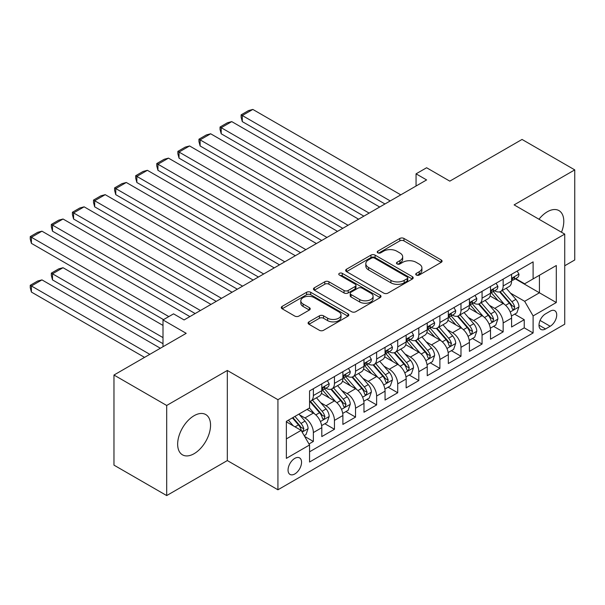 <?xml version="1.0" encoding="UTF-8"?>
<svg xmlns="http://www.w3.org/2000/svg" width="605" height="605" viewBox="0 0 605 605"><rect width="100%" height="100%" fill="white"/><g stroke="black" fill="none" stroke-linecap="round" stroke-linejoin="round"><path stroke-width="0.91" d="M416.331 275.048A2.049 1.18 0 0 0 419.227 275.048L441.219 262.351A2.927 1.686 0 0 0 442.081 261.156A2.927 1.686 0 0 0 441.219 259.961L403.966 238.453A2.927 1.686 0 0 0 399.822 238.453L377.83 251.151A2.049 1.18 0 0 0 377.233 251.982A2.049 1.18 0 0 0 377.83 252.822A2.049 1.18 0 0 0 380.726 252.822L383.57 251.181A9.37 5.407 0 0 1 396.82 251.181L399.928 252.973A9.37 5.407 0 0 1 402.673 256.792A9.37 5.407 0 0 1 399.928 260.619L397.077 262.26A2.049 1.18 0 0 0 396.479 263.099A2.049 1.18 0 0 0 397.077 263.931A2.049 1.18 0 0 0 399.981 263.931L402.824 262.29A9.37 5.407 0 0 1 416.074 262.29L419.174 264.082A9.37 5.407 0 0 1 421.919 267.909A9.37 5.407 0 0 1 419.174 271.736L416.331 273.377A2.049 1.18 0 0 0 415.733 274.209A2.049 1.18 0 0 0 416.331 275.048L416.331 273.377M194.107 453.689A23.262 13.431 120 0 0 209.3 433.188A23.262 13.431 120 0 0 205.738 414.546A23.262 13.431 120 0 0 194.107 415.695A23.262 13.431 120 0 0 178.906 436.197A23.262 13.431 120 0 0 182.476 454.839A23.262 13.431 120 0 0 194.107 453.689M561.5 232.237A23.262 13.431 120 0 0 558.967 210.608A23.262 13.431 120 0 0 547.336 211.765A23.262 13.431 120 0 0 538.972 219.229M294.801 473.957A9.544 5.513 120 0 0 301.04 465.548A9.544 5.513 120 0 0 299.573 457.902A9.544 5.513 120 0 0 294.801 458.371A9.544 5.513 120 0 0 288.57 466.78A9.544 5.513 120 0 0 290.029 474.433A9.544 5.513 120 0 0 294.801 473.957M308.951 321.868A2.927 1.686 0 0 0 308.096 323.062A2.927 1.686 0 0 0 308.951 324.257L319.402 330.292A2.927 1.686 0 0 0 323.546 330.292L347.973 316.188A2.927 1.686 0 0 0 348.828 314.993A2.927 1.686 0 0 0 347.973 313.798L310.713 292.291A2.927 1.686 0 0 0 306.569 292.291L282.149 306.387A2.927 1.686 0 0 0 281.287 307.582A2.927 1.686 0 0 0 282.149 308.777L294.771 316.067A2.927 1.686 0 0 0 298.915 316.067L309.367 310.032A2.927 1.686 0 0 0 310.221 308.837A2.927 1.686 0 0 0 309.367 307.642L303.105 304.028A7.827 4.522 0 0 1 300.814 300.836A7.827 4.522 0 0 1 305.646 296.654A7.827 4.522 0 0 1 314.176 297.637L338.709 311.794A7.827 4.522 0 0 1 341.001 314.993A7.827 4.522 0 0 1 336.168 319.168A7.827 4.522 0 0 1 327.63 318.192L323.546 315.833A2.927 1.686 0 0 0 319.402 315.833L308.951 321.868L308.951 324.257M564.73 265.761L574.75 259.976L574.75 169.884L522.032 139.445L449.802 181.145L426.608 167.751L416.058 173.839L426.608 179.927L184.086 319.939L173.544 313.851L163.002 319.939L163.002 346.726M166.693 405.471L166.693 495.571L227.321 460.564L227.321 370.464L166.693 405.471L113.967 375.032L186.196 333.332L163.002 319.939M227.321 370.464L277.929 399.686L564.73 234.105L564.73 324.204L277.929 489.785L277.929 399.686M574.75 169.884L514.121 204.883L564.73 234.105M383.782 293.123A2.927 1.686 0 0 0 387.918 293.123L412.345 279.026A2.927 1.686 0 0 0 413.2 277.831A2.927 1.686 0 0 0 412.345 276.636L375.085 255.121A2.927 1.686 0 0 0 370.948 255.121L346.521 269.225A2.927 1.686 0 0 0 345.667 270.42A2.927 1.686 0 0 0 346.521 271.615L383.782 293.123M340.199 275.494A2.049 1.18 0 0 1 342.279 275.782L342.279 273.347L380.159 295.217A2.927 1.686 0 0 1 381.014 296.412A2.927 1.686 0 0 1 380.159 297.607L355.732 311.711A2.927 1.686 0 0 1 351.596 311.711L314.335 290.196L314.335 287.806A2.927 1.686 0 0 0 313.473 289.001A2.927 1.686 0 0 0 314.335 290.196M314.335 287.806L324.787 281.771A2.927 1.686 0 0 1 328.923 281.771L344.041 290.498A2.927 1.686 0 0 0 348.177 290.498L355.112 286.49A2.927 1.686 0 0 0 355.967 285.295A2.927 1.686 0 0 0 355.112 284.1L339.382 275.018A2.049 1.18 0 0 1 338.777 274.186A2.049 1.18 0 0 1 340.048 273.089A2.049 1.18 0 0 1 342.279 273.347M166.693 495.571L113.967 465.132L113.967 375.032M308.981 443.979L313.36 441.453L304.61 436.394M299.634 414.894L304.928 417.949A11.926 6.889 60 0 1 313.36 432.56L321.799 427.69L321.799 436.583L334.452 429.278L324.855 423.734M320.718 402.718L326.012 405.773A11.926 6.889 60 0 1 334.452 420.384L342.884 415.514L342.884 424.408L355.536 417.102L345.939 411.559M341.81 390.543L347.104 393.598A11.926 6.889 60 0 1 355.536 408.209L363.976 403.338L363.976 412.232L376.628 404.927L367.031 399.383M362.894 378.367L368.188 381.422A11.926 6.889 60 0 1 376.628 396.033L385.06 391.163L385.06 400.056L397.712 392.751L388.115 387.208M383.986 366.191L389.28 369.254A11.926 6.889 60 0 1 397.712 383.857L406.152 378.995L406.152 387.881L418.804 380.575L409.207 375.032M405.07 354.016L410.364 357.079A11.926 6.889 60 0 1 418.804 371.689L427.236 366.819L427.236 375.705L439.888 368.4L430.299 362.856M426.162 341.84L431.456 344.903A11.926 6.889 60 0 1 439.888 359.514L448.328 354.643L448.328 363.529L460.98 356.224L451.383 350.681M447.246 329.664L452.54 332.727A11.926 6.889 60 0 1 460.98 347.338L469.412 342.468L469.412 351.354L482.064 344.048L472.475 338.505M468.338 317.496L473.632 320.552A11.926 6.889 60 0 1 482.064 335.162L490.504 330.292L490.504 339.178L503.156 331.873L503.156 322.987A11.926 6.889 -120 0 0 494.724 308.376L489.422 305.321M493.559 326.329L503.156 331.873M321.799 427.69A11.926 6.889 -120 0 0 313.36 413.079L307.03 409.426M342.884 415.514A11.926 6.889 -120 0 0 334.452 400.903L321.406 393.379M363.976 403.338A11.926 6.889 -120 0 0 355.536 388.728L342.498 381.203M385.06 391.163A11.926 6.889 -120 0 0 376.628 376.552L363.582 369.027M406.152 378.995A11.926 6.889 -120 0 0 397.712 364.384L384.674 356.852M427.236 366.819A11.926 6.889 -120 0 0 418.804 352.208L405.758 344.676M448.328 354.643A11.926 6.889 -120 0 0 439.888 340.033L426.85 332.5M469.412 342.468A11.926 6.889 -120 0 0 460.98 327.857L447.934 320.325M490.504 330.292A11.926 6.889 -120 0 0 482.064 315.681L469.026 308.149M550.179 311.174L545.544 313.851A9.249 5.339 120 0 0 539.501 322.004A9.249 5.339 120 0 0 540.923 329.407A9.249 5.339 120 0 0 545.544 328.954L550.179 326.269A9.249 5.339 120 0 0 556.222 318.124A9.249 5.339 120 0 0 554.808 310.72A9.249 5.339 120 0 0 550.179 311.174M286.369 438.89L301.131 430.367L309.563 444.977L309.563 462.023L533.103 332.969L533.103 315.923L524.664 301.313L510.514 293.145M309.563 444.977L286.369 458.371L286.369 421.36L309.563 407.967L309.563 390.921L533.103 261.867L533.103 278.913L556.298 265.519L556.298 302.53L533.103 315.923M325.906 388.183L326.012 388.244A11.926 6.889 60 0 0 331.979 388.833L340.411 383.963A11.926 6.889 -120 0 0 342.884 378.503L342.884 371.682M346.99 376.007L347.104 376.068A11.926 6.889 60 0 0 353.063 376.658L361.503 371.788A11.926 6.889 -120 0 0 363.976 366.327L363.976 359.506M368.082 363.832L368.188 363.892A11.926 6.889 60 0 0 374.155 364.482L382.587 359.612A11.926 6.889 -120 0 0 385.06 354.152L385.06 347.338M389.166 351.656L389.28 351.717A11.926 6.889 60 0 0 395.246 352.307L403.679 347.436A11.926 6.889 -120 0 0 406.152 341.976L406.152 335.162M410.258 339.481L410.364 339.541A11.926 6.889 60 0 0 416.331 340.131L424.763 335.261A11.926 6.889 -120 0 0 427.236 329.801L427.236 322.987M431.342 327.305L431.456 327.365A11.926 6.889 60 0 0 437.423 327.955L445.855 323.085A11.926 6.889 -120 0 0 448.328 317.625L448.328 310.811M452.434 315.129L452.54 315.19A11.926 6.889 60 0 0 458.507 315.78L466.947 310.909A11.926 6.889 -120 0 0 469.412 305.449L469.412 298.636M473.518 302.954L473.632 303.014A11.926 6.889 60 0 0 479.599 303.612L488.031 298.741A11.926 6.889 -120 0 0 490.504 293.274L490.504 286.46M309.563 451.799L524.24 327.857L524.24 319.697L511.588 327.002L511.588 318.117A11.926 6.889 -120 0 0 503.156 303.506L490.111 295.974M494.61 290.778L494.724 290.839A11.926 6.889 -120 0 0 500.683 291.436A11.926 6.889 -120 0 0 503.156 285.968L503.156 279.155M500.683 291.436L509.123 286.566A11.926 6.889 -120 0 0 511.588 281.098L511.588 274.284M313.36 388.728L313.36 395.549A11.926 6.889 60 0 1 310.887 401.009A11.926 6.889 60 0 1 309.563 401.493M310.887 401.009L319.327 396.139A11.926 6.889 -120 0 0 321.799 390.679L321.799 383.857M334.452 376.552L334.452 383.373A11.926 6.889 60 0 1 331.979 388.833M355.536 364.376L355.536 371.198A11.926 6.889 60 0 1 353.063 376.658M376.628 352.208L376.628 359.022A11.926 6.889 60 0 1 374.155 364.482M397.712 340.033L397.712 346.846A11.926 6.889 60 0 1 395.246 352.307M418.804 327.857L418.804 334.671A11.926 6.889 60 0 1 416.331 340.131M439.888 315.681L439.888 322.495A11.926 6.889 60 0 1 437.423 327.955M460.98 303.506L460.98 310.32A11.926 6.889 60 0 1 458.507 315.78M482.064 291.33L482.064 298.144A11.926 6.889 60 0 1 479.599 303.612M482.064 335.162L482.064 344.048M460.98 347.338L460.98 356.224M439.888 359.514L439.888 368.4M418.804 371.689L418.804 380.575M397.712 383.857L397.712 392.751M376.628 396.033L376.628 404.927M355.536 408.209L355.536 417.102M334.452 420.384L334.452 429.278M313.36 432.56L313.36 441.453M301.131 430.367L286.369 421.851M524.664 301.313L539.426 292.79L539.426 275.26L556.298 265.519M515.279 278.845L556.298 302.53M515.694 278.602L524.664 283.783L533.103 278.913M227.321 460.564L277.929 489.785M416.058 173.839L416.058 186.015M514.651 314.161L524.24 319.697M524.24 327.857L533.103 332.969M417.147 275.335L419.174 274.171A9.37 5.407 0 0 0 421.919 270.344L421.919 267.909M402.673 256.792L402.673 259.227A9.37 5.407 0 0 1 399.928 263.054L397.901 264.226M441.181 262.373L403.966 240.888A2.927 1.686 0 0 0 399.822 240.888L378.647 253.109M412.308 279.049L375.085 257.556A2.927 1.686 0 0 0 370.948 257.556L346.559 271.637M407.173 278.663A2.049 1.18 0 0 0 407.77 277.831A2.049 1.18 0 0 0 407.173 276.992L374.465 258.108A2.049 1.18 0 0 0 371.568 258.108L368.566 259.84A9.37 5.407 0 0 0 365.821 263.667A9.37 5.407 0 0 0 368.566 267.493L390.921 280.395A9.37 5.407 0 0 0 404.17 280.395L407.173 278.663L407.173 281.098A2.049 1.18 0 0 0 407.77 280.266L407.77 277.831M365.821 263.667L365.821 266.102A9.37 5.407 0 0 0 368.566 269.928L368.566 267.493M407.173 281.098L404.17 282.83A9.37 5.407 0 0 1 390.921 282.83L368.566 269.928M314.373 290.219L324.787 284.206L324.787 281.771M355.967 285.295L355.967 287.73A2.927 1.686 0 0 1 355.112 288.925L348.177 292.933A2.927 1.686 0 0 1 344.041 292.933L328.923 284.206A2.927 1.686 0 0 0 324.787 284.206M342.279 275.782L380.121 297.63M359.718 299.551A7.827 4.522 0 0 0 368.248 300.526A7.827 4.522 0 0 0 373.088 296.352A7.827 4.522 0 0 0 370.789 293.153L362.153 288.161A2.927 1.686 0 0 0 358.009 288.161L351.074 292.17A2.927 1.686 0 0 0 350.219 293.365A2.927 1.686 0 0 0 351.074 294.559L359.718 299.551L359.718 301.986A7.827 4.522 0 0 0 368.248 302.961A7.827 4.522 0 0 0 373.088 298.787L373.088 296.352M350.219 293.365L350.219 295.8A2.927 1.686 0 0 0 351.074 296.995L351.074 294.559M359.718 301.986L351.074 296.995M341.001 314.993L341.001 317.428A7.827 4.522 0 0 1 336.168 321.603A7.827 4.522 0 0 1 327.63 320.627L323.546 318.268A2.927 1.686 0 0 0 319.402 318.268L308.989 324.28M300.814 300.836L300.814 303.271A7.827 4.522 0 0 0 303.105 306.463L303.105 304.028M309.329 310.055L303.105 306.463M347.928 316.211L310.713 294.726A2.927 1.686 0 0 0 306.569 294.726L282.187 308.8M511.414 316.029L516.859 312.883L518.969 306.788A7.903 4.56 -120 0 0 515.891 299.369L506.256 288.214M504.328 304.277L493.317 291.527M242.295 170.307L342.778 228.319L200.119 145.956L198.954 141.638L198.954 139.203L206.335 134.938L210.661 133.781L200.119 139.868L200.119 145.956M498.059 300.564L491.668 293.16A18.936 10.935 -120 0 0 491.079 292.502M499.609 291.86L509.357 303.143A7.903 4.56 60 0 1 512.17 308.588L512.745 309.526L513.819 309.374L514.704 307.128A7.903 4.56 -120 0 0 511.883 301.683L502.248 290.529M500.184 291.678L510.658 303.801A4.023 2.322 60 0 1 511.671 305.374L514.704 307.128M390.225 200.928L242.295 115.517L242.295 121.605L384.954 203.968M517.177 271.055L518.969 274.163A7.903 4.56 60 0 1 517.336 277.657L513.327 279.971A7.903 4.56 -120 0 0 514.704 278.149L514.537 277.453M400.775 194.84L252.837 109.429L242.295 115.517L241.13 114.852L248.511 110.586L252.837 109.429M511.853 280.342L511.883 280.342A7.903 4.56 -120 0 0 513.327 279.971M513.683 277.559L514.704 278.149C514.205 276.961 513.365 277.445 512.17 279.608A7.903 4.56 60 0 1 511.588 280.735M242.295 121.605L241.13 117.287L241.13 114.852M490.322 328.197L495.775 325.051L497.885 318.964A7.903 4.56 -120 0 0 494.807 311.545L485.172 300.39M483.236 316.453L472.225 303.702M221.203 182.483L321.686 240.495M476.974 312.74L470.584 305.336A18.936 10.935 -120 0 0 469.994 304.678M478.525 304.035L488.265 315.318A7.903 4.56 60 0 1 491.086 320.763L491.661 321.701L492.727 321.55L493.612 319.304A7.903 4.56 -120 0 0 490.799 313.859L481.164 302.704M479.092 303.854L489.566 315.976A4.023 2.322 60 0 1 490.579 317.549L493.612 319.304M469.238 340.373L474.683 337.227L476.793 331.139A7.903 4.56 -120 0 0 473.715 323.72L464.08 312.566M462.152 328.628L451.141 315.878M200.119 194.659L300.602 252.671L157.943 170.307L156.778 165.982L156.778 163.547L164.159 159.289L168.485 158.132L157.943 164.22L157.943 170.307M455.883 324.915L449.492 317.512A18.936 10.935 -120 0 0 448.902 316.854M457.433 316.211L467.181 327.494A7.903 4.56 60 0 1 469.994 332.939L470.569 333.877L471.643 333.726L472.528 331.479A7.903 4.56 -120 0 0 469.707 326.034L460.072 314.88M458.008 316.029L468.482 328.152A4.023 2.322 60 0 1 469.495 329.725L472.528 331.479M448.146 352.549L453.599 349.403L455.709 343.315A7.903 4.56 -120 0 0 452.631 335.896L442.996 324.741M441.06 340.804L430.049 328.054M179.027 206.834L279.51 264.846L136.851 182.483L135.694 178.157L135.694 175.722L143.075 171.465L147.393 170.307L136.851 176.395L136.851 182.483M434.798 337.091L428.401 329.687A18.936 10.935 -120 0 0 427.818 329.029M436.349 328.386L446.089 339.67A7.903 4.56 60 0 1 448.91 345.115L449.485 346.052L450.551 345.901L451.436 343.655A7.903 4.56 -120 0 0 448.623 338.21L438.988 327.055M436.916 328.205L447.39 340.328A4.023 2.322 60 0 1 448.403 341.901L451.436 343.655M427.062 364.724L432.507 361.578L434.617 355.49A7.903 4.56 -120 0 0 431.539 348.072L421.904 336.917M419.976 352.98L408.965 340.229M157.943 219.01L258.426 277.022L115.767 194.659L114.602 190.333L114.602 187.898L121.983 183.64L126.309 182.483L115.767 188.571L115.767 194.659M413.707 349.266L407.316 341.863A18.936 10.935 -120 0 0 406.726 341.205M415.257 340.562L425.005 351.845A7.903 4.56 60 0 1 427.818 357.29L428.393 358.228L429.459 358.077L430.352 355.831A7.903 4.56 -120 0 0 427.531 350.386L417.896 339.231M415.832 340.381L426.298 352.503A4.023 2.322 60 0 1 427.319 354.076L430.352 355.831M369.141 213.104L221.203 127.693L221.203 133.781L363.87 216.144M496.092 283.231L497.885 286.339A7.903 4.56 60 0 1 496.244 289.833L492.243 292.147A7.903 4.56 -120 0 0 493.612 290.324L493.446 289.629M379.683 207.016L231.745 121.605L221.203 127.693L220.046 127.027L227.427 122.762L231.745 121.605M490.768 292.517L490.799 292.517A7.903 4.56 -120 0 0 492.243 292.147M492.599 289.734L493.612 290.324C493.12 289.137 492.273 289.621 491.086 291.784A7.903 4.56 60 0 1 490.504 292.911M221.203 133.781L220.046 129.462L220.046 127.027M348.049 225.279L198.954 139.203M475.001 295.406L476.793 298.515A7.903 4.56 60 0 1 475.159 302.008L471.151 304.323A7.903 4.56 -120 0 0 472.528 302.5L472.361 301.797M358.591 219.191L210.661 133.781M469.677 304.693L469.707 304.693A7.903 4.56 -120 0 0 471.151 304.323M471.507 301.91L472.528 302.5C472.029 301.313 471.189 301.797 469.994 303.96A7.903 4.56 60 0 1 469.412 305.086M326.965 237.455L179.027 152.044L179.027 158.132L321.694 240.495M453.916 307.582L455.709 310.69A7.903 4.56 60 0 1 454.068 314.184L450.06 316.498A7.903 4.56 -120 0 0 451.436 314.676L451.269 313.972M337.507 231.367L189.569 145.956L179.027 152.044L177.87 151.371L185.251 147.113L189.569 145.956M448.592 316.869L448.623 316.869A7.903 4.56 -120 0 0 450.06 316.498M450.415 314.086L451.436 314.676C450.944 313.488 450.097 313.972 448.91 316.135A7.903 4.56 60 0 1 448.328 317.262M179.027 158.132L177.87 153.806L177.87 151.371M305.873 249.631L156.778 163.547M432.825 319.758L434.617 322.866A7.903 4.56 60 0 1 432.983 326.36L428.975 328.674A7.903 4.56 -120 0 0 430.352 326.851L430.185 326.148M316.415 243.543L168.485 158.132M427.501 329.044L427.531 329.044A7.903 4.56 -120 0 0 428.975 328.674M429.331 326.261L430.352 326.851C429.852 325.664 429.013 326.148 427.818 328.311A7.903 4.56 60 0 1 427.236 329.438M405.97 376.9L411.423 373.754L413.533 367.666A7.903 4.56 -120 0 0 410.455 360.247L400.812 349.093M398.884 365.155L387.873 352.405M136.851 231.186L237.334 289.198L94.675 206.834L93.518 202.509L93.518 200.073L100.899 195.816L105.217 194.659L94.675 200.747L94.675 206.834M392.622 361.442L386.224 354.038A18.936 10.935 -120 0 0 385.642 353.38M394.165 352.738L403.913 364.021A7.903 4.56 60 0 1 406.734 369.466L407.309 370.404L408.375 370.252L409.26 368.006A7.903 4.56 -120 0 0 406.447 362.561L396.812 351.407M394.74 352.556L405.214 364.679A4.023 2.322 60 0 1 406.227 366.252L409.26 368.006M284.789 261.806L135.694 175.722M411.74 331.933L413.533 335.034A7.903 4.56 60 0 1 411.892 338.535L407.883 340.849A7.903 4.56 -120 0 0 409.26 339.027L409.093 338.324M295.331 255.718L147.393 170.307M406.416 341.22L406.447 341.22A7.903 4.56 -120 0 0 407.883 340.849M408.239 338.437L409.26 339.027C408.768 337.84 407.921 338.324 406.734 340.486A7.903 4.56 60 0 1 406.152 341.613M384.886 389.075L390.331 385.929L392.441 379.842A7.903 4.56 -120 0 0 389.363 372.423L379.728 361.268M377.8 377.323L366.789 364.581M115.759 243.361L216.25 301.373L73.583 219.01L72.426 214.684L72.426 212.249L79.807 207.991L84.133 206.834L73.583 212.922L73.583 219.01M371.53 373.618L365.14 366.214A18.936 10.935 -120 0 0 364.55 365.556M373.081 364.913L382.829 376.197A7.903 4.56 60 0 1 385.642 381.642L386.217 382.579L387.283 382.428L388.176 380.182A7.903 4.56 -120 0 0 385.355 374.737L375.72 363.582M373.656 364.732L384.122 376.854A4.023 2.322 60 0 1 385.143 378.427L388.176 380.182M263.697 273.982L114.602 187.898M390.648 344.109L392.441 347.209A7.903 4.56 60 0 1 390.807 350.711L386.799 353.025A7.903 4.56 -120 0 0 388.176 351.202L388.009 350.499M274.239 267.894L126.309 182.483M385.325 353.396L385.355 353.396A7.903 4.56 -120 0 0 386.799 353.025M387.155 350.613L388.176 351.202C387.676 350.015 386.837 350.499 385.642 352.662A7.903 4.56 60 0 1 385.06 353.789M363.794 401.251L369.247 398.105L371.349 392.017A7.903 4.56 -120 0 0 368.271 384.599L358.636 373.444M356.708 389.499L345.697 376.749M94.675 255.537L195.158 313.549L52.499 231.186L51.342 226.86L51.342 224.425L58.723 220.167L63.041 219.01L52.499 225.098L52.499 231.186M350.439 385.786L344.048 378.39A18.936 10.935 -120 0 0 343.466 377.732M351.989 377.089L361.737 388.372A7.903 4.56 60 0 1 364.558 393.817L365.133 394.755L366.199 394.604L367.084 392.358A7.903 4.56 -120 0 0 364.27 386.913L354.636 375.758M352.564 376.907L363.038 389.03A4.023 2.322 60 0 1 364.051 390.603L367.084 392.358M242.613 286.157L93.518 200.073M369.564 356.284L371.349 359.385A7.903 4.56 60 0 1 369.715 362.887L365.707 365.201A7.903 4.56 -120 0 0 367.084 363.378L366.917 362.675M253.155 280.07L105.217 194.659M364.233 365.571L364.27 365.571A7.903 4.56 -120 0 0 365.707 365.201M366.063 362.788L367.084 363.378C366.592 362.183 365.745 362.675 364.558 364.838A7.903 4.56 60 0 1 363.976 365.964M342.71 413.427L348.155 410.281L350.265 404.193A7.903 4.56 -120 0 0 347.187 396.774L337.552 385.619M335.624 401.675L324.605 388.924M73.583 267.712L163.524 319.637L31.407 243.361L30.25 239.035L30.25 236.6L37.631 232.343L41.957 231.186L31.407 237.273L31.407 243.361M329.354 397.961L322.964 390.565A18.936 10.935 -120 0 0 322.374 389.907M330.905 389.265L340.653 400.548A7.903 4.56 60 0 1 343.466 405.993L344.041 406.931L345.107 406.779L345.999 404.533A7.903 4.56 -120 0 0 343.179 399.088L333.544 387.934M331.479 389.075L341.946 401.206A4.023 2.322 60 0 1 342.959 402.779L345.999 404.533M221.521 298.333L72.426 212.249M348.472 368.46L350.265 371.561A7.903 4.56 60 0 1 348.631 375.062L344.623 377.376A7.903 4.56 -120 0 0 345.999 375.554L345.833 374.85M232.063 292.245L84.133 206.834M343.148 377.747L343.179 377.747A7.903 4.56 -120 0 0 344.623 377.376M344.979 374.964L345.999 375.554C345.5 374.359 344.653 374.85 343.466 377.013A7.903 4.56 60 0 1 342.884 378.14M321.618 425.602L327.071 422.456L329.173 416.369A7.903 4.56 -120 0 0 326.095 408.95L316.46 397.795M163.002 337.598L52.499 273.8L63.041 267.712L163.002 325.422M314.532 413.85L309.488 408.012M52.499 279.888L51.342 275.562L51.342 273.127L52.499 273.8L52.499 279.888L163.002 343.685M308.263 410.137L307.446 409.192M309.813 401.44L319.561 412.723A7.903 4.56 60 0 1 322.382 418.168L322.957 419.106L324.023 418.955L324.908 416.709A7.903 4.56 -120 0 0 322.094 411.264L312.46 400.109M310.388 401.251L320.862 413.381A4.023 2.322 60 0 1 321.875 414.954L324.908 416.709M51.342 273.127L58.723 268.87L63.041 267.712M200.429 310.501L51.342 224.425M327.381 380.636L329.173 383.736A7.903 4.56 60 0 1 327.539 387.238L323.531 389.552A7.903 4.56 -120 0 0 324.908 387.729L324.741 387.026M210.979 304.413L63.041 219.01M322.057 389.915L322.094 389.915A7.903 4.56 -120 0 0 323.531 389.552M323.887 387.139L324.908 387.729C324.409 386.534 323.569 387.026 322.382 389.189A7.903 4.56 60 0 1 321.799 390.316M304.186 435.668L305.979 434.632L308.089 428.544A7.903 4.56 -120 0 0 305.011 421.125L298.946 414.1M149.821 354.333L31.407 285.976L41.957 279.888L160.363 348.246M293.281 425.837L288.396 420.188M31.407 292.064L30.25 287.738L30.25 285.303L31.407 285.976L31.407 292.064L144.55 357.381M287.178 422.313L286.369 421.375M292.404 417.873L298.469 424.899A7.903 4.56 60 0 1 301.29 430.344L301.865 431.282L302.931 431.131L303.823 428.877A7.903 4.56 -120 0 0 301.003 423.439L294.938 416.414M292.896 417.594L299.77 425.557A4.023 2.322 60 0 1 300.783 427.13L303.823 428.877M30.25 285.303L37.631 281.038L41.957 279.888M168.803 316.589L30.25 236.6M189.887 316.589L41.957 231.186M304.928 417.949L313.36 413.079M326.012 405.773L334.452 400.903M347.104 393.598L355.536 388.728M368.188 381.422L376.628 376.552M389.28 369.254L397.712 364.384M410.364 357.079L418.804 352.208M431.456 344.903L439.888 340.033M452.54 332.727L460.98 327.857M473.632 320.552L482.064 315.681M494.724 308.376L503.156 303.506M503.156 285.968L511.588 281.098M313.36 395.549L321.799 390.679M334.452 383.373L342.884 378.503M355.536 371.198L363.976 366.327M376.628 359.022L385.06 354.152M397.712 346.846L406.152 341.976M418.804 334.671L427.236 329.801M439.888 322.495L448.328 317.625M460.98 310.32L469.412 305.449M482.064 298.144L490.504 293.274M503.156 322.987L511.588 318.117M540.068 320.431L550.179 326.269M539.002 325.18L545.544 328.954M419.174 274.171L419.174 271.736M397.077 263.931L397.077 262.26M399.928 263.054L399.928 260.619M377.83 252.822L377.83 251.151M399.822 240.888L399.822 238.453M403.966 240.888L403.966 238.453M441.219 262.351L441.219 259.961M346.521 271.615L346.521 269.225M370.948 257.556L370.948 255.121M375.085 257.556L375.085 255.121M412.345 279.026L412.345 276.636M390.921 282.83L390.921 280.395M404.17 282.83L404.17 280.395M328.923 284.206L328.923 281.771M344.041 292.933L344.041 290.498M348.177 292.933L348.177 290.498M355.112 288.925L355.112 286.49M380.159 297.607L380.159 295.217M319.402 318.268L319.402 315.833M323.546 318.268L323.546 315.833M327.63 320.627L327.63 318.192M309.367 310.032L309.367 307.642M282.149 308.777L282.149 306.387M306.569 294.726L306.569 292.291M310.713 294.726L310.713 292.291M347.973 316.188L347.973 313.798M510.212 311.976L518.916 306.947M511.883 301.683L515.891 299.369M505.583 305.321L509.357 303.143M518.916 274.073L511.588 278.3M489.12 324.151L497.832 319.122M490.799 313.859L494.807 311.545M484.499 317.496L488.265 315.318M468.028 336.327L476.74 331.298M469.707 326.034L473.715 323.72M463.407 329.672L467.181 327.494M446.944 348.495L455.656 343.466M448.623 338.21L452.631 335.896M442.323 341.848L446.089 339.67M425.852 360.671L434.564 355.642M427.531 350.386L431.539 348.072M421.231 354.023L425.005 351.845M497.832 286.248L490.504 290.476M476.74 298.424L469.412 302.651M455.656 310.599L448.328 314.827M434.564 322.775L427.236 327.002M404.768 372.846L413.48 367.817M406.447 362.561L410.455 360.247M400.147 366.199L403.913 364.021M413.48 334.943L406.152 339.178M383.676 385.022L392.388 379.993M385.355 374.737L389.363 372.423M379.055 378.375L382.829 376.197M392.388 347.119L385.06 351.354M362.592 397.198L371.304 392.169M364.27 386.913L368.271 384.599M357.971 390.55L361.737 388.372M371.304 359.294L363.976 363.529M341.5 409.373L350.212 404.344M343.179 399.088L347.187 396.774M336.879 402.726L340.653 400.548M350.212 371.47L342.884 375.705M320.416 421.549L329.128 416.52M322.094 411.264L326.095 408.95M315.795 414.901L319.561 412.723M329.128 383.646L321.799 387.881M302.129 432.106L308.036 428.695M301.003 423.439L305.011 421.125M295.059 426.865L298.469 424.899"/></g></svg>
